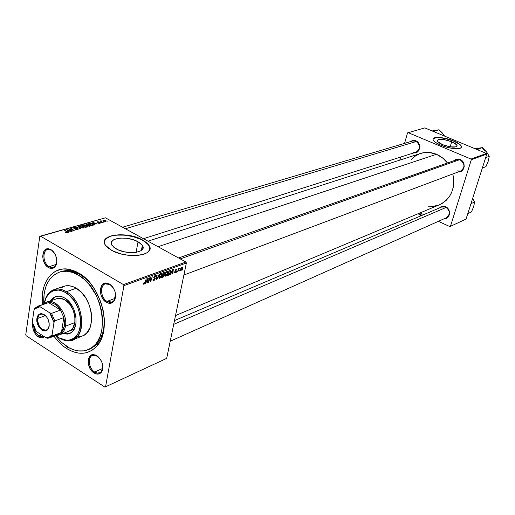 <?xml version="1.0" encoding="UTF-8"?>
<svg xmlns="http://www.w3.org/2000/svg" width="515" height="515" viewBox="0 0 515 515"><rect width="100%" height="100%" fill="white"/><g stroke="black" fill="none" stroke-linecap="round" stroke-linejoin="round"><path stroke-width="0.77" d="M451.687 141.754L450.142 146.852L451.687 141.754L456.605 144.767L457.069 146.048L456.026 146.897L450.207 146.859L442.565 144.663C439.327 143.26 437.557 141.966 437.248 140.782C438.542 138.541 443.357 138.863 451.687 141.754C454.983 143.17 456.786 144.483 457.088 145.694C455.762 147.921 450.921 147.573 442.565 144.663L437.673 141.619L437.274 140.357L438.374 139.533L444.175 139.597L451.687 141.754M461.376 146.801L460.661 145.442L458.794 143.84L453.618 141.142C442.932 137.318 436.07 136.642 433.031 139.102L435.323 137.788L440.364 137.724L446.969 138.934L453.618 141.142C458.356 143.164 460.938 145.05 461.376 146.801L461.434 146.62C462.322 149.974 449.795 149.112 440.615 145.121C435.999 143.119 433.469 141.271 433.025 139.584C432.091 136.16 444.535 137.035 453.67 140.962L447.02 138.754L440.422 137.544L435.375 137.608L433.611 138.271L433.006 139.353L433.624 140.756L435.426 142.365L440.615 145.121L447.419 147.393L454.172 148.616L459.238 148.507L460.938 147.799L461.44 146.685L459.592 144.206L453.67 140.962C458.408 142.983 460.996 144.87 461.434 146.62M116.049 248.79L112.051 245.455C106.283 238.02 127.166 235.258 138.052 241.773L136.102 252.331L138.052 241.773L140.08 243.074L142.623 245.887L142.842 248.623L140.666 250.876L136.398 252.286L130.681 252.62L124.392 251.816L118.527 249.994L114.015 247.451L111.555 244.58L111.498 241.844L113.821 239.649L118.135 238.316L120.838 238.046L126.838 238.31L132.864 239.617L138.052 241.773L142.32 245.365C147.844 252.55 127.063 255.446 116.049 248.79M148.848 245.52L149.801 249.247L149.633 247.174L148.597 245.146L146.756 243.132L142.655 240.305C130.031 232.883 105.35 233.398 104.378 241.393L106.006 238.683L110.886 236.134L116.165 235.13L124.501 235.136L133.192 236.649L142.707 240.042L148.899 245.249C156.734 255.472 127.005 259.65 111.208 250.071L105.569 245.378C97.226 234.666 127.16 230.759 142.707 240.042L135.316 236.977L128.93 235.452L120.259 234.673L112.566 235.445L107.004 237.666L105.305 239.23L104.442 241.033L104.455 243.003L105.356 245.063L108.292 248.146L112.914 250.972L120.986 253.901L127.752 255.208L136.565 255.543L142.243 254.719L145.301 253.689L147.644 252.337L149.633 249.814L149.884 247.902L148.642 244.876L146.807 242.868L142.707 240.042L148.899 245.249M97.412 356.193L94.483 355.144C87.589 354.191 87.75 368 94.631 372.017L93.955 372.918C86.507 368.566 86.327 353.605 93.794 354.629L96.968 355.768L98.977 357.449L95.526 355.035L92.694 354.661L91.419 355.041L90.299 355.775L88.696 358.183L88.252 363.384L90.228 368.907L92.584 371.849L95.391 373.665L98.211 374.07L100.625 373.002L102.26 370.613L102.865 367.259L102.331 363.455L100.747 359.792L96.968 355.768C102.672 360.854 104.133 366.345 101.352 372.242C99.401 374.463 96.936 374.688 93.955 372.918L94.631 372.017C88.876 368.631 87.312 357.288 92.385 355.479L97.412 356.193M33.745 326.832C34.299 330.83 35.992 333.855 38.818 335.896L38.155 336.759C34.112 333.565 32.303 329.278 32.722 323.896L33.147 329.452L35.69 334.467L38.155 336.759L40.814 337.789L42.095 337.769L44.29 336.675C42.552 338.168 40.505 338.194 38.155 336.759L38.818 335.896C35.992 333.855 34.299 330.83 33.745 326.832M51.552 250.181L49.614 249.434C42.372 247.657 41.973 262.856 49.105 266.661L48.416 267.53C40.698 263.403 41.123 246.936 48.97 248.854L51.758 250.116L53.772 252.073L51.069 249.666L48.288 248.771L46.962 248.893L45.745 249.382L43.814 251.397L42.674 256.316L43.241 260.133L44.786 263.725L47.09 266.545L49.8 268.173L52.511 268.354L54.815 267.053L56.347 264.459L56.875 260.963L55.646 255.228L53.65 251.932L51.069 249.666C57.03 255.067 58.285 260.854 54.835 267.034C53.019 268.74 50.882 268.907 48.416 267.53L49.105 266.661C43.105 263.461 41.908 250.837 47.522 249.53L51.552 250.181M109.998 284.55L107.667 283.681C99.994 282.027 99.498 297.355 107.036 301.384L106.347 302.292C98.185 297.921 98.706 281.319 107.023 283.108L110.21 284.473L112.985 287.319L109.547 284.048L106.547 283.05L105.105 283.141L103.772 283.611L101.642 285.619L100.316 290.627L100.863 294.561L102.479 298.288L104.925 301.249L107.835 302.994L110.777 303.258L113.294 301.99L115.012 299.376L115.65 295.81L115.109 291.831L113.474 288.065L109.547 284.048C115.63 289.301 117.053 295.101 113.815 301.455C111.774 303.638 109.289 303.914 106.347 302.292L107.036 301.384C100.798 298.037 99.485 285.561 105.234 283.894L109.998 284.55M56.187 264.427L49.105 266.661L56.187 264.427M41.503 334.872L38.818 335.896L41.503 334.872M102.697 368.431L94.631 372.017L102.697 368.431M115.148 298.359L107.036 301.384L115.148 298.359M456.535 159.785L460.243 159.92L460.165 159.534C466.455 161.845 464.807 172.725 458.331 171.894L461.002 171.405L463.494 169.017L464.215 166.693L463.622 162.978L462.187 160.905L459.032 159.187L456.728 159.219L454.23 160.603C455.949 159.051 457.932 158.697 460.165 159.534L460.243 159.92C457.771 159.038 455.73 159.618 454.127 161.646M412.663 140.968L415.888 141.168L415.785 140.782C421.997 143.061 420.143 154.12 413.796 152.897L416.699 152.427L418.418 151.024L419.712 147.766L419.519 145.301L418.502 143.041L415.785 140.782L412.515 140.511L410.404 141.638L413.352 140.37L415.393 140.634L415.888 141.168C420.575 145.082 420.639 148.745 416.088 152.17L143.453 238.696M441.696 206.985L445.675 207.075L445.591 206.721C451.481 209.039 450.348 219.152 444.284 218.695L447.393 217.71L448.855 216.017L449.576 212.56L448.958 210.159L447.561 208.105L444.49 206.354L442.25 206.322L439.514 207.912C441.207 206.187 443.228 205.794 445.591 206.721L445.675 207.075C450.2 210.68 450.477 214.227 446.492 217.703M61.079 271.598C67.053 269.693 73.407 270.671 80.128 274.54L78.731 273.034C101.449 285.207 112.508 329.027 97.29 345.597C88.889 354.751 78.641 355.71 66.544 348.475C61.877 345.443 57.667 341.342 53.927 336.179L58.144 341.342L63.641 346.415L66.544 348.475L67.658 347.013L66.544 348.475L72.531 351.552L78.563 353.116L84.421 353.103L87.215 352.492L92.391 350.071L96.846 346.132L100.399 340.801L101.783 337.673L103.695 330.636L104.288 318.682L103.116 310.236L100.74 301.822L95.133 290.003L90.26 283.134L84.718 277.405L81.763 275.036L75.654 271.411L69.467 269.371L63.454 268.972L60.59 269.384L55.266 271.411L50.657 274.946L46.923 279.832L44.187 285.87L42.545 292.823L42.236 304.661C40.067 283.179 52.176 266.126 68.695 269.229L78.731 273.034L80.128 274.54L69.866 270.826L65.321 270.716L60.352 271.856M80.128 274.54L80.765 274.328L80.128 274.54L85.954 278.827L91.329 284.467L85.954 278.827L80.128 274.54M420.549 153.451C425.77 151.796 431.074 152.08 436.463 154.294L443.035 158.324L447.496 162.978C444.445 159.045 440.763 156.148 436.463 154.294L158.047 246.711L436.463 154.294L429.285 152.472L424.476 152.562L420.549 153.451L147.972 241.174M175.525 315.547L439.726 204.661C451.14 198.642 455.511 188.413 452.84 173.954L453.818 182.13L453.232 187.383L451.707 192.314L449.305 196.73L446.125 200.451L442.308 203.348L439.514 204.745M39.777 236.507L25.75 334.789L39.777 236.507L40.408 236.128L105.44 217.819L185.941 262.026L123.478 284.589L40.408 236.128L123.478 284.589L123.941 285.645L105.556 386.81L166.686 358.369L186.372 263.011L123.941 285.645L105.556 386.81L104.88 387.1L26.168 335.754L25.75 334.789L26.168 335.754L104.88 387.1L105.556 386.81L166.686 358.369L186.372 263.011L185.941 262.026L186.372 263.011L123.941 285.645L123.478 284.589L185.941 262.026L105.44 217.819L39.777 236.507M167.903 272.892L166.693 275.519L165.186 276.207L165.019 274.341L166.145 271.952L167.594 271.199L167.903 272.892L167.903 271.553L167.085 271.218L165.869 272.326L164.955 274.63L164.974 275.905L165.785 276.24L164.929 275.757L165.785 276.24L167.903 272.892L167.581 272.712L167.903 272.892M171.386 272.911L170.291 274.514L172.898 269.158L173.349 268.991L172.879 273.562L172.506 273.697L172.647 272.448L171.386 272.911L172.647 272.448L172.506 273.697L172.879 273.562L173.349 268.991L172.898 269.158L170.291 274.514L171.386 272.911M143.962 284.293L143.376 284.074L143.511 283.044L143.917 282.838L143.936 283.739L144.509 283.334L146.299 278.84L144.715 283.617L143.962 284.293L145.153 282.587L146.299 278.84L144.097 283.714L143.917 282.838L143.511 283.044L143.389 284.132L143.962 284.293M155.279 278.802L154.069 280.54L153.187 280.675L152.942 280.044L153.412 279.233L153.605 280.121L154.764 279.355L154.873 278.602L153.888 278.01L153.792 277.25L154.468 275.976L155.485 275.519L155.871 276.697L155.472 276.89L155.028 276.13L154.172 277.199L155.221 277.965L155.279 278.802L155.273 278.055L154.191 277.373L154.957 276.156L155.485 276.31L155.472 276.89L155.871 276.697L155.865 275.84L155.079 275.583L153.792 277.25L154.886 278.988L153.979 280.07L153.386 279.948L153.412 279.233L153.013 279.433L153 280.437L153.843 280.643L152.949 280.134L153.843 280.643L155.279 278.802M159.399 274.07L156.85 279.478L156.367 279.658L156.74 275.036L157.127 274.901L156.805 278.853L159.399 274.07L156.805 278.853L157.127 274.901L156.74 275.036L156.367 279.658L156.85 279.478L156.399 279.22L156.85 279.478L159.399 274.07M161.89 275.094L160.674 277.74L159.141 278.435L158.961 276.561L160.101 274.154L161.568 273.394L161.89 275.094L161.89 273.761L161.053 273.414L159.824 274.534L158.903 276.851L158.923 278.113L159.753 278.467L158.878 277.971L159.753 278.467L161.89 275.094L161.562 274.907L161.89 275.094M182.838 269.268L182.252 270.098L182.838 269.268M164.337 275.338L163.435 276.941L161.543 277.746L163.101 272.725L164.407 272.281L164.819 272.57L164.073 274.534L164.337 275.338L164.073 274.534L164.8 272.506L163.101 272.725L161.543 277.746L162.998 277.205L162.444 276.896L162.998 277.205L164.337 275.338L163.982 275.139L164.337 275.338M146.305 282.136L145.166 283.791L147.85 278.274L148.326 278.1L147.908 282.78L147.515 282.922L147.644 281.647L146.305 282.136L147.644 281.647L147.515 282.922L147.908 282.78L148.326 278.1L147.85 278.274L145.166 283.791L146.305 282.136M149.659 279.381L148.294 282.638L149.871 277.54L150.283 277.392L150.56 281.119L152.266 276.664L150.702 281.75L150.29 281.898L150.007 278.184L149.659 279.381L150.007 278.184L150.29 281.898L150.702 281.75L152.266 276.664L150.56 281.119L150.283 277.392L149.871 277.54L148.294 282.638L149.659 279.381L149.356 279.207L149.659 279.381M175.209 272.757L174.63 272.686L174.585 271.849L174.965 271.656L175.061 272.332L175.673 272.075L175.905 271.399L175.235 270.942L175.229 270.175L176.581 269.088L176.767 269.854L176.388 270.047L176.136 269.525L175.57 270.118L176.272 270.993L176.001 272.094L175.209 272.757L176.278 271.444L175.564 270.169L176.04 269.551L176.388 270.047L176.767 269.854L176.754 269.268L176.143 269.113L175.177 270.375L175.905 271.617L175.312 272.319L174.965 271.656L174.585 271.849L174.572 272.59L175.209 272.757M169.21 274.81L167.549 275.525L169.107 270.536L170.626 270.143L170.883 271.566L170.053 273.787L169.21 274.81L170.851 271.708L170.864 270.42L170.446 270.105L169.107 270.536L167.549 275.525L168.611 275.139L167.813 274.688L168.611 275.139L169.21 274.81L168.759 274.559L169.21 274.81M182.452 268.135L181.653 270.002L180.553 270.69L180.308 269.615L181.177 267.588L182.246 266.989L182.452 268.135L182.452 267.214L181.898 267.015L180.308 269.615L180.314 270.452L180.894 270.658L180.269 270.317L180.894 270.658L182.452 268.135L182.136 267.961L182.452 268.135M179.497 270.497L178.911 271.334L179.497 270.497M178.338 270.278L177.501 271.856L178.634 268.264L179.001 268.128L178.763 268.875L179.735 267.922L178.338 270.278L179.735 267.922L178.763 268.875L179.001 268.128L178.634 268.264L177.501 271.856L178.338 270.278L178.048 270.118L178.338 270.278M177.038 271.399L176.452 272.242L177.038 271.399M101.449 222.866L100.625 222.66L101.449 222.866M104.011 222.132L103.187 221.933L104.011 222.132M90.003 226.175L90.505 225.416L89.198 224.36L87.28 223.89L86.005 224.405L86.906 225.531L89.114 226.252L90.003 226.175L90.408 225.255L89.501 224.521L86.572 223.974L86.011 224.598L87.119 225.654L90.003 226.175M95.056 224.695L94.509 224.006L95.829 223.632L97.341 224.038L92.694 222.28L94.638 224.81L95.056 224.695L94.509 224.006L95.829 223.632L97.341 224.038L92.694 222.28L94.638 224.81L95.056 224.695M87.041 226.986L87.325 226.291L85.767 225.75L85.104 224.958L82.484 225.164L85.522 227.418L87.041 226.986L87.383 226.362L85.767 225.75L85.387 225.1L84.035 224.778L82.484 225.164L85.522 227.418L87.041 226.986M80.643 228.815L78.621 226.259L78.196 226.381L79.922 228.57L75.853 227.038L80.643 228.815L78.621 226.259L78.196 226.381L79.922 228.57L75.853 227.038L80.643 228.815M65.663 232.432L67.014 232.728L67.658 232.284L64.98 230.108L64.568 230.231L67.085 232.239L65.36 232.226L67.291 232.671L67.581 232.149L64.98 230.108L64.568 230.231L67.04 232.143L65.727 232.085L65.669 232.432M72.145 231.241L69.551 229.304L74.237 230.643L71.192 228.357L70.78 228.473L73.381 230.411L68.701 229.059L71.74 231.357L72.145 231.241L69.551 229.304L74.237 230.643L71.192 228.357L70.78 228.473L73.381 230.411L68.701 229.059L72.145 231.241M68.926 232.162L68.392 231.447L69.783 231.048L71.334 231.473L66.596 229.658L68.482 232.291L68.926 232.162L68.392 231.447L69.783 231.048L71.334 231.473L66.596 229.658L68.482 232.291L68.926 232.162M77.572 229.735L78.132 229.323L77.514 228.679L74.166 228.094L76.149 227.733L74.566 227.418L73.594 227.752L74.379 228.544L77.392 228.943L77.057 229.51L75.119 229.362L76.838 229.845L77.572 229.735L78.061 229.066L77.694 228.769L74.166 228.1L76.259 227.791L74.063 227.501L73.613 228.087L77.327 228.905L77.166 229.478L75.119 229.362L77.572 229.735M83.72 227.978L84.235 227.205L82.928 226.136L80.997 225.667L79.703 226.188L80.816 227.45L83.018 228.061L83.72 227.978L84.125 227.018L83.23 226.297L80.282 225.75L79.703 226.381L80.816 227.45L83.72 227.978M98.017 223.13L99.421 223.446L100.264 223.085L99.653 222.551L97.573 222.28L98.97 221.978L97.895 221.701L97.039 221.888L97.11 222.332L99.762 223.027L98.017 223.13L99.833 223.368L100.219 222.892L97.56 222.274L98.97 221.978L97.296 221.778L97.251 222.422L99.743 222.918L98.017 223.13M92.893 225.313L93.53 224.559L91.992 223.368L90.344 223.014L88.741 223.401L91.786 225.628L93.402 225.094L93.427 224.379L92.475 223.607L90.196 223.027L88.741 223.401L91.786 225.628L92.893 225.313M105.762 221.675L106.09 221.102L105.086 220.33L102.916 220.317L103.657 221.263L105.298 221.74L106.051 221.038L105.292 220.433L103.303 220.072L102.987 220.703L103.798 221.347L105.762 221.675M102.549 222.551L101.146 221.456L101.165 220.761L100.67 220.877L100.786 221.283L99.949 221.064L102.163 222.66L102.549 222.551L101.075 221.373L101.165 220.761L100.786 221.283L99.949 221.064L102.549 222.551M107.5 221.141L106.676 220.935L107.5 221.141M407.539 132.883L404.552 143.382L407.539 132.883L424.772 127.9L486.495 153.464L471.032 159.051L408.08 132.606L471.032 159.051L471.328 159.702L450.432 226.362L466.049 219.094L486.784 154.094L471.328 159.702L450.432 226.362L449.872 226.6L438.381 221.334L449.872 226.6L466.049 219.094L486.784 154.094L486.495 153.464L486.784 154.094L471.328 159.702L471.032 159.051L486.495 153.464L424.772 127.9L407.539 132.883M400.657 157.069L399.782 160.133L400.657 157.069M423.736 214.62L420.034 212.92L423.736 214.62M428.39 206.18L433.36 206.27L437.995 205.311M419.867 153.689L415.631 155.8L411.176 159.605M460.622 171.032C465.161 167.484 465.032 163.776 460.243 159.92C465.019 163.744 465.161 167.446 460.674 171.012L456.85 170.903M104.339 319.558C104.294 334.518 99.524 344.297 90.028 348.893L94.29 346.363L97.644 343.048C102.273 337.19 104.506 329.362 104.339 319.558M101.133 335.329L101.841 335.671L101.133 335.329M446.447 217.723C450.477 214.259 450.219 210.706 445.675 207.075M412.76 151.983C419.043 154.996 422.371 143.621 415.888 141.168M115.598 294.471C115.714 298.346 114.497 300.869 111.948 302.041L107.036 301.384C109.753 302.878 112.051 302.62 113.931 300.606L115.598 294.471M102.846 366.545C102.807 369.641 101.79 371.708 99.781 372.731L97.303 373.06L94.631 372.017C97.38 373.645 99.659 373.439 101.455 371.386L102.846 366.545M43.781 336.347L38.818 335.896L41.419 336.861L43.781 336.347M56.856 261.749C56.496 264.697 55.292 266.551 53.257 267.317L49.105 266.661C51.378 267.935 53.348 267.781 55.021 266.197L56.856 261.749M69.068 229.336L69.126 228.937L69.068 229.336M71.134 228.737L71.192 228.357L71.134 228.737M69.493 229.664L69.551 229.304L69.493 229.664M70.24 230.224L70.304 229.838L70.24 230.224M66.989 230.205L67.092 229.516L66.989 230.205M68.302 232.04L68.392 231.447L68.302 232.04M68.18 231.138L67.62 230.353L67.529 230.958L67.188 229.832L67.111 230.372L67.188 229.832L69.293 230.823L69.229 231.209L69.293 230.823L68.18 231.138L68.089 231.744L68.18 231.138L67.188 229.832L69.293 230.823L68.18 231.138M66.834 232.741L66.886 232.413L66.834 232.741M64.922 230.495L64.98 230.108L64.922 230.495M67.072 232.716L67.214 231.802L67.072 232.716M77.108 229.825L77.166 229.478L77.108 229.825M73.935 228.345L74.063 227.501L73.935 228.345M77.54 229.742L77.694 228.769L77.54 229.742M78.531 226.812L78.621 226.259L78.531 226.812M80.089 226.948L80.282 225.75L80.089 226.948M83.179 226.632L83.23 226.297L83.179 226.632M81.228 227.347L80.301 226.452L80.205 227.051L80.701 225.995L82.799 226.388L83.578 227.018L83.263 228.055L83.314 227.72L81.183 227.636L80.295 226.381L81.209 225.937L82.799 226.388L83.7 227.282L82.934 227.778L81.228 227.347M83.391 225.274L83.449 224.894L83.391 225.274M83.984 225.107L84.035 224.778L83.984 225.107M85.233 226.085L85.387 225.1L85.226 226.085M86.816 227.051L86.977 226.034L86.816 227.051M84.183 226.014L83.237 225.319L83.179 225.679L83.906 225.126L85.265 225.422L84.125 226.381L83.237 225.319L84.441 225.049L85.297 225.48L84.183 226.014M85.567 227.038L84.537 226.278L84.479 226.645L85.374 226.04L86.835 226.343L86.61 227.109L86.674 226.709L85.509 227.405L84.537 226.278L85.954 225.956L86.868 226.4L85.567 227.038M97.193 222.39L97.296 221.778L97.193 222.39M99.846 223.362L99.962 222.686L99.846 223.362M93.067 222.763L93.17 222.145L93.067 222.763M94.425 224.534L94.509 224.006L94.425 224.534M94.296 223.703L93.717 222.956L93.627 223.497L93.279 222.454L93.202 222.937L93.279 222.454L95.346 223.407L95.281 223.787L95.346 223.407L94.296 223.703L94.206 224.25L94.296 223.703L93.279 222.454L95.346 223.407L94.296 223.703M89.61 223.51L89.674 223.137L89.61 223.51M90.144 223.362L90.196 223.027L90.144 223.362M92.417 223.922L92.9 224.379L92.256 225.493L92.32 225.113L91.818 225.255L89.488 223.549L89.43 223.903L90.608 223.285L92.063 223.703L92.996 224.695L91.76 225.615L89.488 223.549L90.885 223.291L92.41 223.916M86.378 225.145L86.572 223.974L86.378 225.145M89.449 224.843L89.501 224.521L89.449 224.843M87.531 225.551L86.597 224.669L86.507 225.255L86.99 224.212L89.069 224.604L89.861 225.242L89.546 226.252L89.604 225.93L87.531 225.551L86.591 224.598L87.492 224.16L88.966 224.546L89.977 225.493L89.101 225.988L87.531 225.551M103.161 220.909L103.303 220.072L103.161 220.909M104.139 221.218L103.451 220.665L103.618 220.259L105.575 221.09L105.388 221.733L104.094 221.489L103.386 220.452L103.94 220.233L105.639 221.296L104.139 221.218M103.515 222.165L103.573 221.823L103.515 222.165M100.277 221.302L100.335 220.954L100.277 221.302M100.734 221.63L100.786 221.283L100.734 221.63M100.74 221.205L100.811 220.78L100.74 221.205M101.616 222.268L101.674 221.907L101.616 222.268M100.953 222.898L101.011 222.551L100.953 222.898M107.004 221.167L107.062 220.826L107.004 221.167M163.757 274.36L162.817 274.74L163.017 273.008L163.95 272.937L163.39 272.622L164.42 272.976L164.304 273.729L164.356 272.886L163.3 273.169L162.817 274.74L162.528 274.572L163.757 274.36M162.109 277.019L162.347 275.158L163.435 275.029L162.875 274.714L163.963 275.461L163.191 276.594L162.109 277.019L163.622 276.214L163.918 275.004L162.631 275.325L162.109 277.019M159.277 276.735L159.759 274.63L160.925 273.98L160.5 273.742L161.523 274.238L161.523 275.177L159.888 277.894L159.283 277.624L158.968 276.555L159.528 277.907L160.732 277.109L161.523 275.177L161.292 273.974L160.146 274.656L159.277 276.735M156.547 277.43L156.921 277.643L156.547 277.43M156.444 278.654L156.805 278.853L156.444 278.654M152.974 279.684L153.373 279.909L152.974 279.684M153.901 278.029L154.423 278.325L153.901 278.029M155.498 276.368L155.891 276.594L155.498 276.368M155.517 276.504L155.871 276.697L155.517 276.504M154.532 275.911L154.957 276.156L154.532 275.911M153.805 277.205L154.249 277.456L153.805 277.205M143.428 283.334L143.788 283.533M147.554 282.574L147.908 282.78L147.554 282.574M147.084 281.325L147.644 281.647L147.084 281.325M146.633 281.486L147.689 278.602L147.696 281.093L146.363 281.332L147.696 281.093L147.934 278.744L146.633 281.486M150.019 278.795L150.438 279.033L150.019 278.795M150.11 279.993L150.541 280.244L150.11 279.993M150.193 280.913L150.56 281.119L150.193 280.913M150.251 281.493L150.702 281.75L150.251 281.493M175.209 270.246L175.538 270.433L175.209 270.246M175.19 270.317L175.596 270.523M175.177 270.832L176.278 271.444L175.177 270.832M172.544 273.375L172.879 273.562L172.544 273.375M172.094 272.139L172.647 272.448L172.094 272.139M171.701 272.281L172.737 269.487L172.712 271.914L171.444 272.139L172.712 271.914L172.969 269.615L171.701 272.281M168.109 274.804L169.017 270.826L169.847 270.787L169.287 270.472L170.298 270.697L169.654 270.336L170.51 270.89L170.491 271.811L168.585 274.63L167.826 274.643L169.338 274.199L170.291 272.557L170.478 270.832L169.3 270.98L168.109 274.804M165.321 274.514L165.804 272.429L166.963 271.778L166.538 271.54L167.542 272.029L167.542 272.976L165.92 275.667L165.328 275.409L165.019 274.341L165.624 275.699L166.757 274.894L167.542 272.976L167.317 271.772L166.287 272.319L165.321 274.514M180.681 269.429L181.795 267.446L181.48 267.266L182.104 267.575L182.091 268.264L180.984 270.227L180.392 269.268L180.765 270.227L181.473 269.77L182.014 267.459L181.216 268.032L180.681 269.429M55.858 296.531L51.12 300.696L52.826 298.513L54.912 296.968M50.528 300.902L55.498 296.653C58.414 295.661 61.523 296.144 64.813 298.108L67.465 300.097L72.068 305.755L73.832 309.2L75.956 316.648L75.943 323.864L73.819 329.716L72.061 331.834L69.931 333.308L67.504 334.087L62.663 333.636L69.325 333.578C80.282 330.167 77.16 304.886 64.813 298.108L62.07 296.788L59.334 296.183L56.721 296.318L54.326 297.174L52.24 298.719L50.541 300.882M66.384 291.683L65.682 292.578C85.001 303.11 85.271 343.112 66.39 340.215L59.103 337.879L67.098 340.743C86.552 343.737 86.288 302.517 66.384 291.683C83.185 300.818 87.479 335.207 72.634 339.906C68.379 341.529 63.873 340.853 59.103 337.879L55.884 335.42L59.103 337.879L62.193 339.25L65.766 340.158L69.229 340.112L73.896 338.252L77.591 334.383L79.96 328.815L80.797 322.023L79.999 314.614L77.636 307.243L73.922 300.573L69.19 295.198L63.873 291.593L58.44 290.061L53.367 290.711L49.092 293.453L45.964 298.037L44.245 303.953C44.927 299.614 46.492 296.164 48.938 293.608C53.554 289.224 59.135 288.883 65.682 292.578L66.384 291.683L76.278 288.245L66.384 291.683C59.631 287.879 53.882 288.239 49.131 292.752C46.505 295.507 44.869 299.247 44.219 303.966C45.333 296.55 48.539 291.799 53.843 289.713C57.77 288.406 61.948 289.063 66.384 291.683M72.634 339.906L82.374 336.012C97.193 331.306 93.009 297.252 76.278 288.245L81.582 292.552L86.127 298.52L89.488 305.627L91.374 313.236L91.612 320.665L90.183 327.244L87.247 332.4L84.569 334.827L82.22 336.07M80.765 274.328L78.396 275.119C104.526 288.921 111.227 342.102 88.335 349.601C81.563 352.273 74.411 351.243 66.866 346.518L60.854 341.754L55.427 335.593L61.452 342.308L69.68 348.146L75.396 350.348L78.241 350.902L83.791 350.87L86.43 350.29L91.322 347.992L95.533 344.252L97.329 341.883L100.193 336.244L101.996 329.587L102.549 318.276L101.442 310.3L99.189 302.344L95.893 294.741L89.295 284.679L84.054 279.259L78.396 275.119L80.765 274.328M56.85 298.687C59.425 297.805 62.167 298.23 65.077 299.968C75.937 305.942 78.666 328.171 69.01 331.164L69.023 331.158M43.756 304.127C43.138 287.473 48.333 276.819 59.341 272.158C65.315 270.253 71.669 271.238 78.396 275.119L72.551 272.422L66.75 271.257L61.227 271.643L58.639 272.409L53.914 275.049L49.936 279.046L46.859 284.235L45.681 287.216L44.123 293.795L43.756 304.127M60.57 288.033L65.289 285.909L68.836 285.703L72.544 286.488L76.278 288.245C71.862 285.664 67.697 285.02 63.776 286.327L53.843 289.713M81.454 336.34L78.01 336.887M55.91 335.407L58.626 337.441L55.91 335.407M69.557 333.482L63.248 333.411L68.089 333.855M55.852 299.131L57.957 298.378L60.261 298.269L65.077 299.968L69.557 303.985L73.001 309.715L74.862 316.262L74.855 322.596L72.988 327.74L71.45 329.613L68.888 331.209M479.079 148.12L475.062 148.732L482.355 147.612L477.92 149.15L478.396 150.11L477.92 149.15L482.355 147.612L486.424 151.738L482.542 148.777M476.793 148.494L482.355 147.612L486.424 151.738L489.25 156.322L485.651 157.654L489.25 156.322L488.22 161.253L485.948 166.635L482.343 168.025L485.948 166.635L487.769 162.386M477.92 149.15L476.671 149.395L477.92 149.15M487.145 152.775L485.587 150.811M486.424 151.738L489.25 156.322L488.22 161.253M459.618 159.702L180.237 258.897L459.618 159.702M446.26 207.378L173.709 324.341L446.26 207.378M473.639 206.74L474.605 202.047L472.622 198.487L474.605 202.047L470.974 203.65L474.605 202.047L473.639 206.74L471.425 211.98L467.787 213.641L471.425 211.98L473.208 207.835M125.377 228.769L416.461 141.451L125.377 228.769M435.96 130.314L432.117 130.945L439.012 129.754L434.332 131.119L434.769 132.046L434.332 131.119L433.933 131.698L434.332 131.119L433.121 131.364L439.012 129.754L442.076 132.696L444.574 136.102L442.192 132.889M443.698 134.801L439.012 129.754L433.791 130.701M49.208 325.86L48.236 328.525L46.401 330.044C40.878 330.057 37.949 326.201 37.608 318.476L36.913 318.405C37.505 315.244 39.063 313.667 41.599 313.687C46.704 315.277 49.228 319.455 49.176 326.214L48.262 328.853L46.55 330.482L44.309 330.862L41.882 329.935L38.683 326.478L37.318 323.304L36.816 319.97L37.254 316.983L38.567 314.794L40.569 313.738L44.174 314.594L46.447 316.674L48.198 319.615L49.157 322.969L49.176 326.214L47.599 329.709C43.685 334.222 35.554 325.564 36.913 318.405L37.608 318.476L39.056 315.186L40.82 314.124L43.067 314.214L45.726 315.862L42.037 314.021C39.642 314.002 38.168 315.489 37.608 318.476L45.462 315.618L37.608 318.476C36.32 325.248 44.013 333.443 47.715 329.169L49.208 325.86M49.755 337.795L47.741 338.271L45.97 337.763L47.741 338.271L52.479 335.909L49.755 337.795L58.736 334.312L61.459 332.426L52.479 335.909L52.099 334.692C50.515 336.804 48.468 337.827 45.97 337.763L36.404 331.583L32.278 321.984L34.016 309.978L35.059 308.749L40.061 306.753L36.674 307.558L34.016 309.978L34.833 308.311L34.016 309.978L32.278 321.984L33.836 327.044L36.404 331.583L45.97 337.763L49.382 337.048L52.099 334.692L53.966 322.602L54.796 320.916L63.815 317.549L61.459 332.426L52.479 335.909L52.099 334.692L53.966 322.602L51.185 315.045L49.755 312.843L40.061 306.753L39.513 305.807L34.833 308.311L37.917 306.18L48.597 302.608L60.583 310.069L51.539 313.358L49.755 312.843L40.061 306.753L39.513 305.807L48.597 302.608C52.987 302.324 56.978 304.809 60.583 310.069L57.925 306.708L54.886 304.243L51.7 302.846L48.597 302.608L60.583 310.069L63.815 317.549L64.311 326.066L64.497 321.933L63.815 317.549L61.459 332.426L63.268 329.652L64.311 326.066L65.457 326.195C68.334 312.026 52.105 294.998 44.451 303.882L47.348 302.022C55.858 298.236 67.871 314.131 65.457 326.195L74.855 322.596L65.457 326.195C64.671 330.604 62.727 333.482 59.624 334.814L56.212 335.336C61.137 335.374 64.221 332.33 65.457 326.195L64.311 326.066L61.459 332.426L58.639 334.344M48.597 302.608L38.02 306.148M63.815 317.549L60.583 310.069L51.539 313.358L54.796 320.916L63.815 317.549M54.796 320.916L51.539 313.358L49.755 312.843L53.966 322.602L54.796 320.916M421.045 215.759L418.508 213.564L421.045 215.759M422.107 215.309L418.553 213.545L422.107 215.309M422.171 215.283L420.935 214.807L422.171 215.283M418.238 213.68L421.006 215.779L418.238 213.68M94.483 355.144L93.794 354.629M49.614 249.434L48.97 248.854M107.667 283.681L107.023 283.108M70.639 270.942L68.695 269.229M462.534 170.311L183.894 275.01M97.644 343.048L97.29 345.597M113.931 300.606L113.815 301.455M55.021 266.197L54.835 267.034M101.455 371.386L101.352 372.242M142.32 245.365L141.38 250.412M456.876 146.402L457.088 145.694M67.549 230.25L67.452 230.855M67.008 232.362L66.95 232.735M67.581 232.149L67.517 232.58M77.475 229.336L77.404 229.774M74.166 228.1L74.115 228.441M78.061 229.066L77.984 229.548M84.125 227.018L83.99 227.868M80.417 226.709L80.346 227.154M83.469 227.662L83.411 228.036M85.78 225.409L85.69 225.969M87.383 226.362L87.299 226.877M86.784 226.639L86.713 227.076M99.717 223.085L99.665 223.407M100.219 222.892L100.161 223.22M93.427 224.379L93.305 225.152M92.797 224.933L92.726 225.358M90.408 225.255L90.28 226.066M86.707 224.913L86.636 225.351M89.758 225.866L89.694 226.24M106.051 221.038L105.961 221.592M103.451 220.665L103.38 221.083M101.075 221.373L100.998 221.823M164.8 272.506L164.401 272.281M164.33 274.753L163.693 274.398M164.214 272.86L163.628 272.532M163.751 274.952L163.146 274.617M161.89 273.761L161.195 273.368M161.015 273.954L160.558 273.697M159.283 277.624L158.832 277.366M153.386 279.948L152.968 279.709M155.865 275.84L155.311 275.525M155.131 276.111L154.635 275.828M154.191 277.373L153.811 277.16M155.273 278.055L153.798 277.225M143.801 283.611L143.415 283.385M174.952 272.21L174.559 271.991M176.754 269.268L176.381 269.055M176.149 269.525L175.789 269.319M175.551 270.465L175.203 270.272M176.265 270.967L175.184 270.369M170.864 270.42L170.323 270.118M167.903 271.553L167.227 271.173M167.047 271.753L166.59 271.502M165.328 275.409L164.884 275.152M182.452 267.214L182.027 266.976M181.84 267.433L181.505 267.246M180.668 270.098L180.269 269.873M67.098 340.743L66.39 340.215M61.349 271.508L59.611 272.075M49.131 292.752L48.938 293.608M458.466 159.103L178.576 257.983M170.22 341.233L448.224 216.931M174.488 320.575L441.741 206.966M122.564 227.224L414.517 140.415M42.037 314.021L41.599 313.687M74.154 329.162L59.624 334.814M56.978 298.642L47.348 302.022M47.715 329.169L47.599 329.709M35.271 307.854L35.059 308.749M418.927 214.401L418.438 213.596"/></g></svg>
